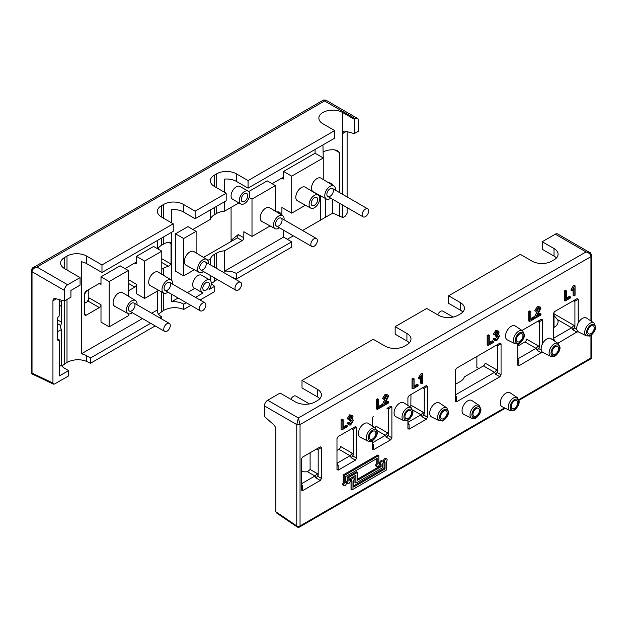 <?xml version="1.0" encoding="UTF-8"?>
<svg xmlns="http://www.w3.org/2000/svg" width="627" height="627" viewBox="0 0 627 627"><rect width="100%" height="100%" fill="white"/><g stroke="black" fill="none" stroke-linecap="round" stroke-linejoin="round"><path stroke-width="0.94" d="M342.867 205.178L342.867 217.569L345.477 216.056L347.115 213.219L347.115 207.631M342.867 217.569L332.733 213.086L302.575 230.493M293.326 235.83L287.331 239.302M236.638 273.623L236.638 278.897L291.712 247.101L291.712 241.826L236.308 273.435A13.865 8.01 -0 0 0 224.544 271.17L224.544 250.792L242.194 240.603A2.312 1.332 120 0 0 243.825 237.774L243.825 231.731L251.999 236.45L270.166 225.963M236.638 278.897L232.272 277.463M217.208 279.446L211.44 283.529M186.258 302.716L183.687 304.197L183.687 309.464L190.82 305.349M200.068 300.012L214.74 291.539L214.74 286.273L209.105 289.517A7.399 4.271 120 0 0 209.771 279.948A7.399 4.271 120 0 0 202.38 284.219A7.399 4.271 120 0 0 202.38 292.754A7.399 4.271 120 0 0 203.046 293.021L195.499 297.378M183.687 309.464L183.358 309.315C176.822 306.822 170.285 307.152 163.749 310.302L158.49 314.103M150.629 323.281L90.531 357.978L90.531 363.245L155.19 325.915M90.531 363.245L86.612 361.379C80.076 358.895 73.539 359.224 67.003 362.367L61.877 365.996M32.651 374.225A2.312 1.442 -64.5 0 1 32.024 373.089L32.024 271.742L64.385 290.419L64.385 300.991L55.372 298.57A4.624 2.673 -120 0 0 53.906 298.703A4.624 2.673 -120 0 0 52.942 300.819L52.942 383.058L53.483 384.147L54.58 384.006L68.633 375.894L68.633 370.62L59.479 375.902L59.479 340.053L57.519 339.293L57.519 318.916A2.312 1.332 120 0 1 59.157 316.086L59.479 299.675M281.664 215.03A2.312 1.332 120 0 0 281.907 213.901L281.907 207.482L291.712 213.149L305.459 205.209M283.537 178.993A2.312 1.332 120 0 0 283.059 177.935A2.312 1.332 120 0 0 281.907 178.044L283.537 178.993L283.537 171.437L291.712 176.156L291.712 213.149M330.782 198.203A7.532 4.35 -60 0 1 326.393 199.033A7.532 4.35 -60 0 1 326.346 190.31A7.532 4.35 -60 0 1 333.932 185.984A7.532 4.35 -60 0 1 335.445 189.409A7.532 4.35 -60 0 1 335.406 190.2M326.847 194.37A4.624 2.673 -60 0 1 331.754 188.272A4.624 2.673 -60 0 1 331.754 194.809A4.624 2.673 -60 0 1 326.847 194.37M326.393 199.033L313.163 191.768A7.861 4.538 -60 0 1 313.116 182.669A7.861 4.538 -60 0 1 321.016 178.154L333.932 185.984M279.462 227.828A7.532 4.35 -60 0 1 275.081 228.659A7.532 4.35 -60 0 1 275.034 219.936A7.532 4.35 -60 0 1 282.612 215.61A7.532 4.35 -60 0 1 284.125 219.035A7.532 4.35 -60 0 1 284.086 219.826M275.535 223.996A4.624 2.673 -60 0 1 280.434 217.898A4.624 2.673 -60 0 1 280.434 224.435A4.624 2.673 -60 0 1 275.535 223.996M275.081 228.659L261.843 221.394A7.861 4.538 -60 0 1 261.796 212.294A7.861 4.538 -60 0 1 269.704 207.788L282.612 215.61M319.754 198.461A7.532 4.35 -60 0 1 316.494 206.017A7.532 4.35 -60 0 1 310.71 208.093A7.532 4.35 -60 0 1 310.663 199.362A7.532 4.35 -60 0 1 318.242 195.044A7.532 4.35 -60 0 1 319.754 198.461M311.157 203.43A4.624 2.673 -60 0 1 316.063 197.325A4.624 2.673 -60 0 1 316.063 203.861A4.624 2.673 -60 0 1 311.157 203.43M310.71 208.093L297.472 200.828A7.861 4.538 -60 0 1 296.21 194.542A7.861 4.538 -60 0 1 301.352 187.575A7.861 4.538 -60 0 1 305.333 187.214L318.242 195.044M238.879 202.882L224.544 211.166A13.865 8.01 -0 0 0 216.699 213.431L214.41 214.747A13.865 8.01 -0 0 0 210.492 219.278L192.842 229.466M226.175 193.234L195.13 211.166L195.13 218.713L226.175 200.781L226.175 193.234L214.41 186.446A13.865 8.01 180 0 1 210.351 180.78A13.865 8.01 180 0 1 214.41 175.121L216.699 173.797A13.865 8.01 180 0 1 236.308 173.797L248.073 180.592L334.693 130.588L322.929 123.793A13.865 8.01 180 0 1 318.861 118.135A13.865 8.01 180 0 1 327.427 110.736A13.865 8.01 180 0 1 342.538 112.468L354.302 119.263L354.302 133.606L345.289 131.192A4.624 2.673 -120 0 0 343.823 131.317A4.624 2.673 -120 0 0 342.867 133.433L342.867 194.503M243.825 237.774L238.284 234.569L231.081 240.321L231.081 241.497L231.081 207.388M132.383 312.748A7.532 4.35 -60 0 1 127.994 313.578A7.532 4.35 -60 0 1 127.947 304.855A7.532 4.35 -60 0 1 135.534 300.529A7.532 4.35 -60 0 1 137.047 303.954A7.532 4.35 -60 0 1 137.007 304.746M134.985 305.137A4.624 2.673 -60 0 1 130.079 311.243A4.624 2.673 -60 0 1 130.079 304.698A4.624 2.673 -60 0 1 134.985 305.137M127.994 313.578L114.765 306.313A7.861 4.538 -60 0 1 114.717 297.214A7.861 4.538 -60 0 1 122.618 292.699L135.534 300.529M203.634 271.609A7.532 4.35 -60 0 1 199.253 272.439A7.532 4.35 -60 0 1 199.206 263.716A7.532 4.35 -60 0 1 206.785 259.39A7.532 4.35 -60 0 1 208.297 262.815A7.532 4.35 -60 0 1 208.258 263.606M206.236 263.998A4.624 2.673 -60 0 1 201.338 270.104A4.624 2.673 -60 0 1 201.338 263.567A4.624 2.673 -60 0 1 206.236 263.998M199.253 272.439L186.015 265.174A7.861 4.538 -60 0 1 185.968 256.075A7.861 4.538 -60 0 1 193.876 251.56L206.785 259.39M168.005 292.182A7.532 4.35 -60 0 1 163.623 293.013A7.532 4.35 -60 0 1 163.576 284.282A7.532 4.35 -60 0 1 171.155 279.955A7.532 4.35 -60 0 1 172.676 283.38A7.532 4.35 -60 0 1 172.629 284.172M170.615 284.572A4.624 2.673 -60 0 1 165.708 290.669A4.624 2.673 -60 0 1 165.708 284.133A4.624 2.673 -60 0 1 170.615 284.572M163.623 293.013L150.386 285.74A7.861 4.538 -60 0 1 150.339 276.64A7.861 4.538 -60 0 1 158.247 272.134L171.155 279.955M61.43 300.2L61.43 305.333L59.479 306.462M57.519 331.746L61.43 329.488A13.865 8.01 180 0 1 60.654 326.839A13.865 8.01 180 0 1 60.835 325.546L61.517 322.168L61.517 301.783L60.835 301.391M59.479 340.053L57.519 338.917M57.519 339.293A2.312 1.332 120 0 0 57.997 340.351A2.312 1.332 120 0 0 59.157 340.242M128.284 296.132L128.284 270.511L109.161 281.554L100.994 276.836L100.994 284.384A2.312 1.332 120 0 0 100.516 283.326A2.312 1.332 120 0 0 99.356 283.435L86.283 290.983A2.312 1.332 120 0 0 84.653 293.82L84.653 314.198A2.312 1.332 120 0 0 85.131 315.256A2.312 1.332 120 0 0 86.283 315.138L99.356 307.591A2.312 1.332 120 0 0 100.994 304.761L100.994 322.121L109.161 326.839L128.284 315.804L128.284 313.712M128.284 290.889L134.821 287.119A2.312 1.332 120 0 0 136.459 284.29L136.459 293.726L144.625 298.444L158.709 290.309M136.459 263.904A2.312 1.332 120 0 0 135.981 262.846A2.312 1.332 120 0 0 134.821 262.964L136.459 263.904L136.459 256.357L144.625 261.075L144.625 298.444M134.821 262.964L125.016 268.622M128.284 270.511L120.118 265.793L100.994 276.836M100.994 304.761L89.206 297.958L88.242 298.507L88.242 289.854M109.161 281.554L109.161 326.839M88.242 298.507L88.242 299.839L88.242 298.507M87.098 301.838L88.242 299.839M89.206 297.958L88.242 301.179L99.356 307.591M332.647 185.208A2.312 1.332 120 0 0 332.733 184.557L328.822 182.3L328.971 182.974M332.733 184.557L332.733 185.255M332.733 199.331L332.733 213.086M339.701 216.401L339.701 203.352M339.701 192.677L339.701 152.722L337.843 150.872L334.693 149.837A13.865 8.01 -0 0 0 322.929 152.102M325.766 217.107L325.766 198.688M320.742 196.384L320.742 220.006M283.537 230.18L283.537 237.108L291.712 241.826M207.78 260.471L210.492 258.904A13.865 8.01 180 0 1 214.41 254.382L216.699 253.057A13.865 8.01 180 0 1 224.544 250.792M210.492 258.904L210.492 264.892M210.492 275.567L210.492 279.289A13.865 8.01 -0 0 0 210.351 280.402M211.307 283.341A13.865 8.01 -0 0 0 214.41 286.084L214.74 286.273M209.347 284.462A4.624 2.673 -60 0 1 207.325 289.118A4.624 2.673 -60 0 1 203.767 290.356A4.624 2.673 -60 0 1 203.767 285.019A4.624 2.673 -60 0 1 208.383 282.346A4.624 2.673 -60 0 1 209.347 284.462M183.687 304.197L183.358 304.009A13.865 8.01 -0 0 0 171.594 301.744L171.594 294.251M31.381 270.793L32.024 271.742C32.322 269.391 33.952 267.815 36.93 267.024L33.466 267.463L323.407 100.061L324.559 100.955L325.719 100.061L323.524 99.999M33.466 267.463L33.45 267.47C32.675 267.463 31.977 268.568 31.35 270.793L31.35 372.148A2.312 2.312 0 0 0 32.62 374.209M319.59 197.05L321.149 196.149M202.38 292.754L194.205 288.036A7.399 4.271 -60 0 1 194.205 279.501A7.399 4.271 -60 0 1 201.604 275.229L209.771 279.948M209.559 279.822L210.492 279.289M183.687 275.888L175.513 271.17L175.513 233.808L187.935 226.637L196.11 231.355L183.687 238.526L183.687 275.888L194.339 269.743M210.492 209.841L210.492 219.278M171.594 280.293L171.594 232.296M171.594 222.859L171.594 209.653A13.865 8.01 180 0 1 183.358 211.918L195.13 218.713M171.594 301.744L178.084 297.997M187.332 292.66L194.77 288.365M224.544 271.17L283.537 237.108M323.25 179.51L323.25 157.949L291.712 176.156M249.711 194.558A7.399 4.271 120 0 0 248.182 191.172A7.399 4.271 120 0 0 240.784 195.444A7.399 4.271 120 0 0 240.784 203.979A7.399 4.271 120 0 0 246.482 202.004A7.399 4.271 120 0 0 249.711 194.558M247.751 195.687A4.624 2.673 -60 0 1 245.729 200.342A4.624 2.673 -60 0 1 242.171 201.58A4.624 2.673 -60 0 1 242.171 196.243A4.624 2.673 -60 0 1 246.795 193.571A4.624 2.673 -60 0 1 247.751 195.687M240.784 203.979L232.609 199.261A7.399 4.271 -60 0 1 232.609 190.726A7.399 4.271 -60 0 1 240.008 186.454L248.182 191.172M281.907 178.044L272.102 183.703M275.371 211.221L275.371 185.592L267.196 180.874L248.692 191.564M151.703 313.226L157.542 309.856A13.865 8.01 -0 0 0 157.401 310.992A13.865 8.01 -0 0 0 161.46 316.651L159.877 317.944M161.79 319.049L161.79 316.839M90.531 357.978L86.612 355.713A13.865 8.01 -0 0 0 81.392 353.816L81.392 261.733A13.865 8.01 180 0 1 86.612 263.622L101.974 272.494L173.224 231.355L173.224 223.808L161.46 217.013A13.865 8.01 180 0 1 157.401 211.354A13.865 8.01 180 0 1 161.46 205.687L163.749 204.371A13.865 8.01 180 0 1 183.358 204.371L195.13 211.166M64.385 300.991L70.922 297.214L70.922 290.419L80.076 285.136L80.076 277.589L64.714 268.717A13.865 8.01 180 0 1 60.654 263.058A13.865 8.01 180 0 1 64.714 257.399L67.003 256.075A13.865 8.01 180 0 1 86.612 256.075L101.974 264.947L101.974 272.494M61.43 329.488L61.43 365.345A13.865 8.01 -0 0 0 64.714 368.355L68.633 370.62M354.302 119.263L355.282 118.699A4.624 2.673 -60 0 1 357.594 118.472A4.624 2.673 -60 0 1 358.55 120.588L358.55 131.153L354.302 133.606M347.115 196.956L347.115 131.678M322.929 144.931L323.25 157.949M203.516 257.407L237.414 237.845L242.194 240.603M238.284 234.569L237.414 237.845M281.907 213.901L277.996 211.644L278.161 212.906M196.11 252.916L196.11 231.355M80.076 277.589L67.653 284.76L36.93 267.024L324.559 100.955L355.282 118.699M64.385 290.419A4.624 2.673 -60 0 1 67.653 284.76M248.073 180.592L248.073 188.139L334.693 138.136L334.693 130.588M84.653 303.256L88.242 301.179M173.224 223.808L101.974 264.947M161.79 269.289L163.749 268.152A13.865 8.01 180 0 1 168.491 266.365L171.03 264.053L171.03 243.676L170.199 242.414L168.491 242.21A13.865 8.01 -0 0 0 163.749 243.997L161.46 245.322A13.865 8.01 -0 0 0 157.871 248.911M136.459 256.357L153.615 246.45L161.79 251.168L144.625 261.075M161.79 274.281L161.79 251.168M157.542 240.415L157.542 248.715M59.479 366.474L61.43 365.345M81.392 353.816L142.454 318.563M224.544 192.293L224.544 179.087A13.865 8.01 180 0 1 236.308 181.344L248.073 188.139M275.371 185.592L251.999 199.088L251.999 236.45M175.513 233.808L183.687 238.526M157.542 290.991L157.542 309.856M224.544 211.166L224.544 201.729M283.537 171.437L315.083 153.231L315.083 149.453M322.929 157.761L315.083 153.231M249.193 197.466L251.999 199.088M158.521 249.28L158.521 247.83M170.285 325.523A4.624 2.673 -60 0 1 168.271 330.17A4.624 2.673 -60 0 1 164.705 331.409A4.624 2.673 -60 0 1 164.705 326.071A4.624 2.673 -60 0 1 169.329 323.407A4.624 2.673 -60 0 1 170.285 325.523M362.147 214.747A4.624 2.673 120 0 0 363.104 216.864A4.624 2.673 120 0 0 367.728 214.199A4.624 2.673 120 0 0 367.728 208.862A4.624 2.673 120 0 0 364.169 210.1A4.624 2.673 120 0 0 362.147 214.747M205.915 304.949A4.624 2.673 -60 0 1 203.893 309.605A4.624 2.673 -60 0 1 200.334 310.843A4.624 2.673 -60 0 1 200.334 305.506A4.624 2.673 -60 0 1 204.958 302.833A4.624 2.673 -60 0 1 205.915 304.949M241.536 284.384A4.624 2.673 -60 0 1 239.522 289.031A4.624 2.673 -60 0 1 235.956 290.27A4.624 2.673 -60 0 1 235.956 284.932A4.624 2.673 -60 0 1 240.58 282.268A4.624 2.673 -60 0 1 241.536 284.384M310.835 244.373A4.624 2.673 120 0 0 311.791 246.489A4.624 2.673 120 0 0 316.416 243.825A4.624 2.673 120 0 0 316.416 238.487A4.624 2.673 120 0 0 312.849 239.726A4.624 2.673 120 0 0 310.835 244.373M504.5 407.903L300.043 525.943L300.043 424.589L298.413 417.982L296.775 424.589L296.775 525.943L275.856 511.75L276.295 512.784M297.151 526.939A2.312 2.312 0 0 0 299.565 527.001A2.312 1.332 60 0 0 300.043 525.943A2.312 1.332 180 0 1 296.775 525.943A2.312 1.215 124.2 0 0 297.112 526.915L276.264 512.768M591.622 321.439L591.622 255.698C590.995 253.473 590.297 252.36 589.521 252.367L586.041 251.921C589.019 252.72 590.65 254.296 590.947 256.639L590.947 320.985M589.505 252.36L557.63 233.957A4.624 2.673 120 0 0 555.318 234.184L542.245 241.732L554.009 248.527A13.865 8.01 180 0 1 558.069 254.186A13.865 8.01 180 0 1 554.009 259.852L551.721 261.169A13.865 8.01 180 0 1 532.111 261.169L520.347 254.374L448.603 295.795L460.367 302.59A13.865 8.01 180 0 1 464.427 308.249A13.865 8.01 180 0 1 460.367 313.915L458.078 315.232A13.865 8.01 180 0 1 438.469 315.232L426.705 308.445L395.159 326.651L406.923 333.446A13.865 8.01 180 0 1 410.991 339.105A13.865 8.01 180 0 1 406.923 344.764L404.642 346.088A13.865 8.01 180 0 1 385.025 346.088L373.261 339.293L302.01 380.432L317.372 389.304A13.865 8.01 180 0 1 321.432 394.963A13.865 8.01 180 0 1 317.372 400.622L315.083 401.946A13.865 8.01 180 0 1 295.474 401.946L280.104 393.074L267.69 400.245A4.624 2.673 120 0 0 264.422 405.912L264.422 416.477L273.435 424.471A4.624 2.673 -120 0 1 275.856 429.519L275.856 511.75M497.791 346.276L497.14 345.124L496.161 345.336L497.791 346.276L497.791 371.537L496.835 369.883L494.523 372.32L455.304 394.963L456.456 396.969L455.32 396.954M496.835 369.883L485.047 363.072A2.312 1.332 -60 0 1 483.409 365.902L494.523 372.32L495.683 374.319L497.791 371.537M501.059 374.758L501.059 343.839L499.907 343.173L456.456 368.253L455.304 370.259L455.304 401.178L456.456 401.844L499.907 376.764L501.059 374.758L497.352 372.618M553.359 313.641L554.511 311.643L553.359 313.641L553.359 340.249M407.911 397.62L409.063 395.621L407.911 397.62L407.911 405.497M407.911 420.208L407.911 428.539L409.063 429.205L426.36 419.22L427.52 417.221L427.52 386.295L426.36 385.629L409.063 395.621L422.614 387.792L424.252 388.74L424.142 388.246L427.52 386.295M517.73 344.051L517.73 365.133L518.882 365.8L542.222 352.013A8.026 4.632 -60 0 1 542.574 343.635L542.574 319.872L541.414 319.206L521.97 330.429L537.668 321.369L539.298 322.309L539.298 347.57L538.342 345.916L536.03 348.353L517.73 358.918L518.882 360.925L517.753 360.909M353.322 429.683L352.672 428.531L351.692 428.743L353.322 429.683L353.322 454.943L352.366 453.29L350.054 455.727L336.981 463.275L338.133 465.281L336.997 465.265M352.366 453.29L340.579 446.479A2.312 1.332 -60 0 1 338.941 449.308L350.054 455.727L351.206 457.726L353.322 454.943M355.438 426.579L338.133 436.564L336.981 438.571L336.981 469.49L338.133 470.156L355.438 460.171L356.591 458.165L356.591 427.246L355.438 426.579L352.053 428.531M372.281 418.185L373.433 416.187L372.281 418.185L372.281 426.062M372.281 440.781L372.281 449.112L373.433 449.778L390.739 439.786L391.891 437.787L391.891 406.868L390.739 406.202L387.353 408.153L388.513 408.82L391.891 406.868M318.077 449.481L316.917 448.814L302.512 457.138L301.352 459.136L301.352 490.055L302.512 490.729L320.303 480.454L321.455 478.456L321.455 447.529L320.303 446.863L316.549 449.026L318.187 449.974L318.077 449.481L321.455 447.529M316.549 449.026L302.512 457.138L301.352 459.136M557.905 343.275L577.843 331.448A8.026 4.632 -60 0 1 578.196 323.062L578.196 299.306L577.044 298.632L554.511 311.643L573.297 300.795L574.928 301.744L574.928 327.004L573.971 325.342L554.009 313.821A2.312 1.332 -60 0 1 553.68 315.138L557.591 319.66A13.865 8.01 180 0 1 558.069 321.745A13.865 8.01 180 0 1 554.009 327.404L553.359 327.788M483.409 365.902L464.286 376.945A13.865 8.01 180 0 1 460.367 381.475L458.078 382.791A13.865 8.01 180 0 1 455.304 384.03M554.009 313.821L554.009 312.034M574.928 301.744L574.285 300.584L573.666 300.584L577.044 298.632L573.297 300.795M318.187 449.974L318.187 475.235L317.231 473.573L314.919 476.011L301.352 483.848L302.512 485.847L301.375 485.831M310.106 452.749L310.106 469.458L307.52 471.739L314.919 476.011L316.071 478.017L318.187 475.235M424.142 388.246L422.982 387.58L426.36 385.629L422.614 387.792M387.353 408.153L388.513 408.82M388.622 409.306L388.622 434.566L387.666 432.904L385.354 435.35L372.281 442.897L373.433 444.896L372.297 444.88M377.133 430.6L385.354 435.35L386.506 437.348L388.622 434.566M390.739 406.202L386.992 408.365M336.981 438.571L338.133 436.564L351.692 428.743M307.52 471.739A13.865 8.01 180 0 1 301.352 471.52M424.252 388.74L424.252 414L423.296 412.339L420.983 414.776L407.911 422.324L409.063 424.33L407.926 424.314M412.762 410.034L420.983 414.776L422.136 416.783L424.252 414M410.967 394.516L410.842 407.456M353.652 485.925L384.045 468.369L384.045 461.637L384.821 462.075M384.045 468.369L385.025 468.941L385.025 462.193A1.85 1.066 -60 0 1 384.923 462.138A1.85 1.066 -60 0 1 384.923 460.006A1.85 1.066 -60 0 1 386.773 458.94A1.85 1.066 -60 0 1 386.663 461.245L386.663 469.882L352.013 489.883L352.013 481.246A1.85 1.066 -60 0 1 351.912 481.199A1.85 1.066 -60 0 1 351.912 479.067A1.85 1.066 -60 0 1 353.753 478.001A1.85 1.066 -60 0 1 353.652 480.306L353.652 487.054L385.025 468.941M353.753 478.001L352.774 477.429A1.85 1.066 -60 0 0 350.924 478.503A1.85 1.066 -60 0 0 350.924 480.635A1.85 1.066 -60 0 0 351.034 480.682L351.81 481.128M352.013 489.883L351.034 489.319L351.034 480.697M384.045 461.621A1.85 1.066 -60 0 1 383.943 461.574A1.85 1.066 -60 0 1 383.943 459.442A1.85 1.066 -60 0 1 385.785 458.376L386.773 458.94M377.18 464.364L377.18 458.368L345.806 476.489L345.806 482.476A1.85 1.066 -60 0 1 345.916 482.524A1.85 1.066 -60 0 1 345.916 484.663A1.85 1.066 -60 0 1 344.066 485.729A1.85 1.066 -60 0 1 344.168 483.425L343.188 482.853L343.188 474.976L377.838 454.975L378.818 455.539L378.818 463.416A1.85 1.066 -60 0 1 378.927 463.471A1.85 1.066 -60 0 1 378.927 465.602A1.85 1.066 -60 0 1 377.078 466.668A1.85 1.066 -60 0 1 377.18 464.364L376.2 463.8L376.2 458.933M344.168 483.425L344.168 475.54L378.818 455.539M343.188 474.976L344.168 475.54M344.066 485.729L343.087 485.165A1.85 1.066 -60 0 1 343.188 482.853M377.078 466.668L376.098 466.104A1.85 1.066 -60 0 1 376.2 463.8M357.57 479.13L380.127 466.104L380.127 463.902L380.902 464.341M380.127 466.104L381.106 466.676L381.106 464.458A1.85 1.066 -60 0 1 380.997 464.403A1.85 1.066 -60 0 1 380.997 462.271A1.85 1.066 -60 0 1 382.846 461.206A1.85 1.066 -60 0 1 382.736 463.51L382.736 467.617L355.94 483.088L355.94 475.164L349.725 478.754L349.725 480.211A1.85 1.066 -60 0 1 349.835 480.266A1.85 1.066 -60 0 1 349.835 482.398A1.85 1.066 -60 0 1 347.985 483.464A1.85 1.066 -60 0 1 348.095 481.16L347.115 480.588L347.115 477.241L348.095 477.805L357.57 472.335L357.57 480.258L381.106 466.676M348.095 481.16L348.095 477.805M347.115 477.241L356.591 471.77L357.57 472.335M354.96 475.728L354.96 482.524L355.94 483.088M347.985 483.464L347.005 482.9A1.85 1.066 -60 0 1 347.115 480.588M380.127 463.886A1.85 1.066 -60 0 1 380.017 463.839A1.85 1.066 -60 0 1 380.017 461.707A1.85 1.066 -60 0 1 381.867 460.633L382.846 461.206M565.303 291.484L566.385 290.857L566.385 299.181L570.413 296.853L570.413 297.974L565.303 300.921L565.303 291.484L564.324 290.92L565.405 290.293L566.385 290.857M566.385 298.044L569.434 296.289L570.413 296.853M564.324 290.92L564.324 300.357L565.303 300.921M529.674 312.05L530.763 311.431L530.763 319.746L534.784 317.427L534.784 318.54L529.674 321.486L529.674 312.05L528.694 311.486L529.784 310.859L530.763 311.431M530.763 318.618L533.804 316.862L534.784 317.427M528.694 311.486L528.694 320.922L529.674 321.486M488.167 336.017L489.248 335.39L489.248 343.714L493.277 341.394L493.277 342.507L488.167 345.453L488.167 336.017L487.187 335.453L488.268 334.826L489.248 335.39M489.248 342.585L492.297 340.822L493.277 341.394M487.187 335.453L487.187 344.889L488.167 345.453M412.989 379.421L414.071 378.794L414.071 387.118L418.099 384.79L418.099 385.911L412.989 388.858L412.989 379.421L412.01 378.857L413.091 378.23L414.071 378.794M414.071 385.981L417.12 384.226L418.099 384.79M412.01 378.857L412.01 388.293L412.989 388.858M377.368 399.987L378.449 399.368L378.449 407.683L382.47 405.363L382.47 406.476L377.368 409.423L377.368 399.987L376.38 399.423L377.47 398.796L378.449 399.368M378.449 406.555L381.49 404.799L382.47 405.363M376.38 399.423L376.38 408.859L377.368 409.423M342.068 420.372L343.149 419.745L343.149 428.069L347.17 425.741L347.17 426.854L342.068 429.808L342.068 420.372L341.08 419.808L342.17 419.181L343.149 419.745M343.149 426.932L346.19 425.177L347.17 425.741M341.08 419.808L341.08 429.236L342.068 429.808M349.325 419.008L350.305 419.573L351.974 417.041L351.551 416.336L350.634 416.336L349.161 418.891L348.157 419.259L350.618 415.395L352.335 415.403L353.009 416.461L351.88 419.024L352.664 419.134L353.409 420.466L350.65 425.004L348.831 424.996L347.076 423.28L348.079 422.551L349.678 424.024L350.658 424.048L352.343 421.101L351.81 420.2L350.038 420.733L350.14 419.659L349.161 419.087L350.955 416.226M349.247 423.601L351.238 420.051M349.161 419.087L349.059 420.161L350.038 420.733M352.335 415.403L349.631 414.831L347.178 418.695L348.157 419.259M348.831 424.996L348.056 423.844L349.059 423.115M347.076 423.28L348.056 423.844M388.615 402.926L383.222 406.045L387.572 396.648L387.118 395.903L386.036 395.903L384.437 398.717L383.403 399.195L386.06 394.932L387.894 394.9L388.607 396.084L384.617 404.125L388.615 401.813L388.615 402.926M382.47 405.614L383.222 406.045M382.235 405.481L382.352 404.603L383.34 405.175M382.352 404.603L386.522 395.762M387.894 394.9L385.08 394.367L382.423 398.623L383.403 399.195M385.519 402.471L387.635 401.249L388.615 401.813M421.752 383.802L421.752 376.419L419.745 378.974L419.745 377.854L422.747 373.747L422.747 383.222L421.752 383.802L420.764 383.238L420.764 377.767M419.745 377.854L418.765 377.289L418.765 378.41L419.745 378.974M418.765 377.289L421.125 373.559L422.104 374.123M421.125 373.559L421.767 373.183L422.747 373.747M495.158 338.76L495.777 339.677L496.764 339.693L498.441 336.754L497.909 335.853L496.137 336.378L496.247 335.304L498.073 332.686L497.658 331.981L496.741 331.981L495.259 334.544L494.256 334.912L496.717 331.048L498.434 331.048L499.108 332.114L497.979 334.677L498.771 334.779L499.507 336.119L496.756 340.657L494.93 340.649L494.162 339.489L495.158 338.76L494.178 338.196L493.175 338.925L494.162 339.489M495.346 339.254L497.344 335.704M496.247 335.304L495.267 334.74L495.158 335.813L496.137 336.378M495.267 334.74L497.054 331.871M498.434 331.048L495.738 330.476L493.277 334.348L494.256 334.912M494.93 340.649L493.175 338.925M540.929 314.989L535.529 318.108L539.886 308.711L539.432 307.967L538.35 307.967L536.751 310.78L535.717 311.258L538.374 306.995L540.2 306.956L540.921 308.147L536.924 316.188L540.929 313.876L540.929 314.989M534.784 317.677L535.529 318.108M534.549 317.544L534.666 316.666L535.654 317.238M534.666 316.666L538.836 307.826M540.2 306.956L537.394 306.431L534.737 310.686L535.717 311.258M537.833 314.535L539.949 313.312L540.929 313.876M574.058 295.866L574.058 288.483L572.059 291.038L572.059 289.917L575.061 285.81L575.061 295.286L574.058 295.866L573.078 295.301L573.078 289.831M572.059 289.917L571.072 289.353L571.072 290.473L572.059 291.038M571.072 289.353L573.439 285.622L574.418 286.186M573.439 285.622L574.081 285.246L575.061 285.81M302.01 380.432L302.01 387.98L317.372 396.852A13.865 8.01 180 0 1 319.794 398.741M478.832 368.543L476.873 367.414L476.873 356.465M518.38 345.712L518.38 343.862M338.941 449.308L336.981 450.445M387.666 432.904L375.879 426.101A2.312 1.332 -60 0 1 375.205 428.014M395.159 326.651L395.159 334.199L406.923 340.994A13.865 8.01 180 0 1 409.353 342.883M448.603 295.795L448.603 303.343L460.367 310.138A13.865 8.01 180 0 1 462.789 312.027M542.245 241.732L542.245 249.28L554.009 256.075A13.865 8.01 180 0 1 556.431 257.963M573.971 325.342L571.659 327.788L572.819 329.786L574.928 327.004M557.591 319.66L571.659 327.788L553.359 338.353L554.511 340.351L553.602 340.414M496.161 345.336L456.456 368.253L455.304 370.259M499.907 343.173L496.521 345.124L499.907 343.173M539.298 322.309L538.656 321.157L538.037 321.157L541.414 319.206L537.668 321.369M538.342 345.916L526.555 339.105A2.312 1.332 -60 0 1 524.924 341.934L536.03 348.353L537.19 350.352L539.298 347.57M553.68 315.138L553.68 327.6M479.49 410.442A4.624 2.673 -60 0 1 477.468 415.09A4.624 2.673 -60 0 1 473.91 416.328A4.624 2.673 -60 0 1 473.91 410.991A4.624 2.673 -60 0 1 478.534 408.326A4.624 2.673 -60 0 1 479.49 410.442M360.251 437.285A8.026 4.632 -60 0 1 360.094 427.935A8.026 4.632 -60 0 1 368.268 423.39L375.549 428.241A7.461 4.311 120 0 0 367.947 432.465A7.461 4.311 120 0 0 368.088 441.165L360.251 437.285M375.879 433.273A4.624 2.673 -60 0 1 373.857 437.92A4.624 2.673 -60 0 1 370.298 439.159A4.624 2.673 -60 0 1 370.298 433.821A4.624 2.673 -60 0 1 374.915 431.157A4.624 2.673 -60 0 1 375.879 433.273M558.586 348.541A4.624 2.673 -60 0 1 556.572 353.197A4.624 2.673 -60 0 1 553.006 354.435A4.624 2.673 -60 0 1 553.006 349.098A4.624 2.673 -60 0 1 557.63 346.425A4.624 2.673 -60 0 1 558.586 348.541M550.796 356.434L553.837 356.567C553.978 357.445 560.389 352.327 560.021 347.382L558.257 343.51A7.461 4.311 120 0 0 550.655 347.742A7.461 4.311 120 0 0 550.796 356.434L542.958 352.554A8.026 4.632 -60 0 1 542.222 352.013M542.574 343.635A8.026 4.632 -60 0 1 550.976 338.666L558.257 343.51M586.425 335.86L589.466 335.994C589.607 336.879 596.018 331.754 595.65 326.816L593.887 322.944A7.461 4.311 120 0 0 586.284 327.169A7.461 4.311 120 0 0 586.425 335.86L578.588 331.989A8.026 4.632 -60 0 1 577.843 331.448M578.196 323.062A8.026 4.632 -60 0 1 586.606 318.093L593.887 322.944M594.216 327.976A4.624 2.673 -60 0 1 592.194 332.623A4.624 2.673 -60 0 1 588.635 333.862A4.624 2.673 -60 0 1 588.635 328.524A4.624 2.673 -60 0 1 593.26 325.86A4.624 2.673 -60 0 1 594.216 327.976M431.501 416.9A8.026 4.632 -60 0 1 431.352 407.558A8.026 4.632 -60 0 1 439.519 403.012L446.8 407.863A7.461 4.311 120 0 0 439.198 412.088A7.461 4.311 120 0 0 439.339 420.78L431.501 416.9M447.129 412.895A4.624 2.673 -60 0 1 445.115 417.543A4.624 2.673 -60 0 1 441.549 418.781A4.624 2.673 -60 0 1 441.549 413.444A4.624 2.673 -60 0 1 446.173 410.779A4.624 2.673 -60 0 1 447.129 412.895M411.5 412.699A4.624 2.673 -60 0 1 409.486 417.355A4.624 2.673 -60 0 1 405.92 418.593A4.624 2.673 -60 0 1 405.92 413.256A4.624 2.673 -60 0 1 410.544 410.583A4.624 2.673 -60 0 1 411.5 412.699M395.872 416.712A8.026 4.632 -60 0 1 395.723 407.37A8.026 4.632 -60 0 1 403.898 402.824L411.171 407.675A7.461 4.311 120 0 0 403.576 411.9A7.461 4.311 120 0 0 403.71 420.592L395.872 416.712M522.957 335.9A4.624 2.673 -60 0 1 520.943 340.547A4.624 2.673 -60 0 1 517.377 341.786A4.624 2.673 -60 0 1 517.377 336.448A4.624 2.673 -60 0 1 522.001 333.783A4.624 2.673 -60 0 1 522.957 335.9M507.329 339.912A8.026 4.632 -60 0 1 507.18 330.562A8.026 4.632 -60 0 1 515.355 326.016L522.628 330.868A7.461 4.311 120 0 0 515.026 335.092A7.461 4.311 120 0 0 515.167 343.792L507.329 339.912M463.862 414.447A8.026 4.632 -60 0 1 463.706 405.105A8.026 4.632 -60 0 1 471.88 400.559L479.161 405.41A7.461 4.311 120 0 0 471.559 409.635A7.461 4.311 120 0 0 471.7 418.327L463.862 414.447M502.102 406.711A8.026 4.632 -60 0 1 501.953 397.369A8.026 4.632 -60 0 1 510.119 392.823L517.4 397.675A7.461 4.311 120 0 0 509.798 401.899A7.461 4.311 120 0 0 509.939 410.591L502.102 406.711M517.73 402.699A4.624 2.673 -60 0 1 515.715 407.354A4.624 2.673 -60 0 1 512.149 408.592A4.624 2.673 -60 0 1 512.149 403.255A4.624 2.673 -60 0 1 516.773 400.582A4.624 2.673 -60 0 1 517.73 402.699M524.924 341.934L517.73 346.088M453.172 317.066L442.905 311.141A4.624 2.673 120 0 0 437.779 314.84M290.897 399.305A4.624 2.673 -60 0 1 295.819 396.052L309.44 403.921M277.996 211.644L277.165 212.31M216.699 173.797L216.699 187.763M216.699 206.259L216.699 213.431M214.41 175.121L214.41 186.446M214.41 207.576L214.41 214.747M57.519 323.634L60.835 325.546M61.517 322.168L57.519 319.856M86.283 315.138L84.653 314.198M136.459 284.29L128.284 279.571M128.284 283.341L134.821 287.119M99.356 283.435L100.994 284.384M328.822 182.3L328.407 182.629M334.693 149.837L339.701 152.722M236.308 273.435L236.308 278.741M216.699 253.057L216.699 268.474M216.699 279.148L216.699 279.728M214.41 254.382L214.41 267.157M214.41 277.832L214.41 281.053M183.358 304.009L183.358 309.315M52.942 383.058L32.024 373.089A2.312 1.332 180 0 1 31.35 372.148M86.612 355.713L86.612 361.379M67.003 256.075L67.003 270.041M67.003 299.479L67.003 362.367M86.612 256.075L86.612 263.622M64.714 257.399L64.714 268.717M64.714 300.795L64.714 363.691M52.942 300.819L56.375 298.844M342.867 133.433L346.292 131.458M342.538 112.468L342.538 194.315M342.538 204.99L342.538 217.412M213.282 163.639A7.461 4.311 -60 0 1 214.779 162.777M84.653 294.141A7.461 4.311 -60 0 1 88.242 290.129M84.653 302.433L85.311 302.872M163.749 204.371L163.749 218.337M163.749 236.826L163.749 243.997M161.46 205.687L161.46 217.013M161.46 238.15L161.46 245.322M236.308 173.797L236.308 181.344M183.358 204.371L183.358 211.918M161.79 262.494L168.491 266.365M168.491 242.21L171.03 243.676M171.03 264.053L161.79 258.716M163.749 268.152L163.749 275.465M163.749 293.075L163.749 310.302M161.46 291.821L161.46 311.619M591.59 255.698L590.947 256.639L300.043 424.589L296.775 424.589L264.422 405.912M555.318 234.184L586.041 251.921L298.413 417.982L267.69 400.245M501.059 343.839L497.681 345.79M356.591 427.246L353.213 429.197M356.591 458.165L352.883 456.025M321.455 478.456L317.748 476.316M317.231 473.573L310.106 469.458M391.891 437.787L388.184 435.647M302.512 490.729L302.512 485.847M316.071 478.017L320.303 480.454M427.52 417.221L423.813 415.082M423.296 412.339L410.967 405.222M422.136 416.783L426.36 419.22M349.678 423.476L350.658 424.048M351.363 420.537L352.343 421.101M350.995 416.469L351.974 417.041M349.631 414.831L350.618 415.395M384.327 400.786L385.315 401.351M386.593 396.084L387.572 396.648M385.08 394.367L386.06 394.932M495.785 339.129L496.764 339.693M497.462 336.19L498.441 336.754M495.424 334.661L496.404 335.226M497.093 332.122L498.073 332.686M495.738 330.476L496.717 331.048M536.641 312.849L537.621 313.414M538.906 308.147L539.886 308.711M537.394 306.431L538.374 306.995M317.372 389.304L317.372 396.852M572.819 329.786L577.044 332.224M576.887 329.465L574.489 328.086M554.511 341.017L554.511 340.351M495.683 374.319L499.907 376.764M456.456 401.844L456.456 396.969M539.189 321.823L542.574 319.872M541.258 350.038L538.867 348.651M406.923 333.446L406.923 340.994M460.367 302.59L460.367 310.138M554.009 248.527L554.009 256.075M574.818 301.258L578.196 299.306M376.905 432.677A6.082 3.511 -60 0 1 370.455 440.695A6.082 3.511 -60 0 1 370.455 432.097A6.082 3.511 -60 0 1 376.905 432.677M559.613 347.946A6.082 3.511 -60 0 1 553.171 355.971A6.082 3.511 -60 0 1 553.171 347.374A6.082 3.511 -60 0 1 559.613 347.946M595.242 327.38A6.082 3.511 -60 0 1 588.792 335.398A6.082 3.511 -60 0 1 588.792 326.8A6.082 3.511 -60 0 1 595.242 327.38M448.164 412.3A6.082 3.511 -60 0 1 441.714 420.317A6.082 3.511 -60 0 1 441.714 411.72A6.082 3.511 -60 0 1 448.164 412.3M412.535 412.104A6.082 3.511 -60 0 1 406.084 420.129A6.082 3.511 -60 0 1 406.084 411.531A6.082 3.511 -60 0 1 412.535 412.104M523.992 335.304A6.082 3.511 -60 0 1 517.541 343.33A6.082 3.511 -60 0 1 517.541 334.724A6.082 3.511 -60 0 1 523.992 335.304M480.517 409.846A6.082 3.511 -60 0 1 474.067 417.864A6.082 3.511 -60 0 1 474.067 409.266A6.082 3.511 -60 0 1 480.517 409.846M554.009 315.334L554.009 327.404M518.764 402.103A6.082 3.511 -60 0 1 512.314 410.129A6.082 3.511 -60 0 1 512.314 401.531A6.082 3.511 -60 0 1 518.764 402.103M590.947 335.288L590.947 357.993L518.858 399.611M590.947 357.993A2.312 1.332 60 0 1 590.469 359.052A2.312 2.312 0 0 0 591.622 357.053A2.312 1.332 180 0 1 590.947 357.993M386.506 437.348L390.739 439.786M373.433 449.778L373.433 444.896M409.063 429.205L409.063 424.33M351.206 457.726L355.438 460.171M338.133 470.156L338.133 465.281M537.19 350.352L541.414 352.797M518.882 365.8L518.882 360.925M211.37 164.744L213.117 163.271L215.492 162.362M84.833 292.833L86.722 290.732M357.594 118.472L325.719 100.061M53.507 384.163L32.667 374.233M129.405 311.031L164.705 331.409M134.029 303.021L169.329 323.407M367.728 208.862L332.428 188.476M363.104 216.864L327.803 196.486M165.034 290.458L200.334 310.843M169.658 282.456L204.958 302.833M200.664 269.892L235.956 290.27M205.28 261.882L240.58 282.268M316.416 238.487L281.115 218.102M311.791 246.489L276.491 226.112M350.924 480.635L351.912 481.199M383.943 461.574L384.923 462.138M380.017 463.839L380.997 464.403M352.664 419.134L351.684 418.57M498.771 334.779L497.791 334.215M368.088 441.165L371.129 441.29C371.27 442.176 377.681 437.05 377.313 432.113L375.549 428.241M439.339 420.78L442.38 420.913C442.521 421.799 448.932 416.673 448.564 411.727L446.8 407.863M403.71 420.592L406.758 420.725C406.899 421.61 413.311 416.485 412.942 411.539L411.171 407.675M515.167 343.792L518.216 343.917C518.357 344.803 524.768 339.677 524.399 334.74L522.628 330.868M471.7 418.327L474.741 418.46C474.882 419.345 481.293 414.22 480.925 409.274L479.161 405.41M509.939 410.591L512.98 410.724C513.121 411.61 519.532 406.484 519.164 401.539L517.4 397.675M590.469 359.052L519.046 400.285M505.229 408.263L299.565 527.001M591.622 334.802L591.622 357.053"/></g></svg>

